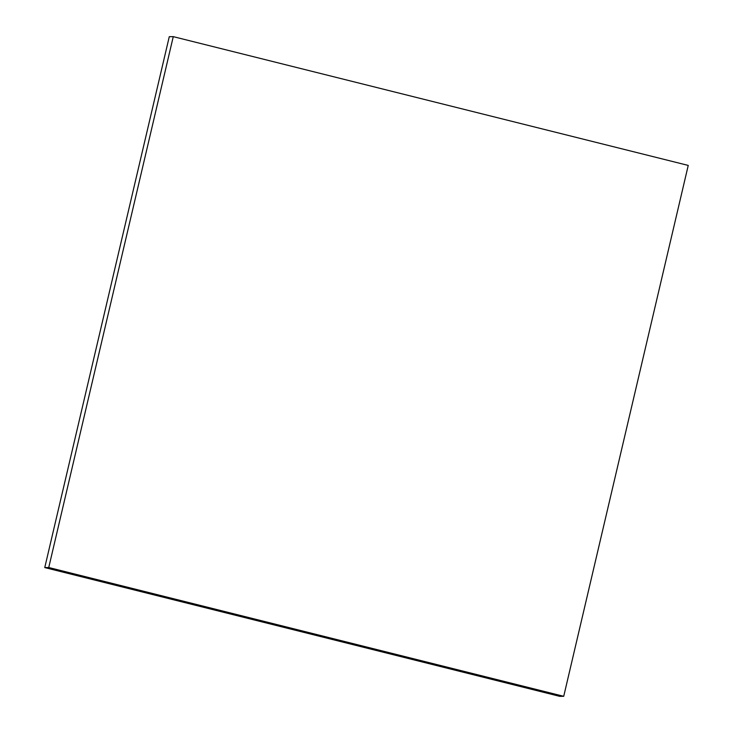 <?xml version="1.0" encoding="UTF-8"?>
<svg xmlns="http://www.w3.org/2000/svg" width="733" height="733" viewBox="0 0 733 733"><rect width="100%" height="100%" fill="white"/><g stroke="black" fill="none" stroke-linecap="round" stroke-linejoin="round"><path stroke-width="1.1" d="M48.745 567.525L44.759 567.58L169.277 36.696L173.263 36.65L48.745 567.525L563.723 696.304L688.241 165.42L173.263 36.65L169.277 36.696L44.759 567.58L48.745 567.525L173.263 36.65L688.241 165.42L563.723 696.304L559.737 696.35L563.723 696.304L48.745 567.525M559.737 696.35L44.759 567.58L559.737 696.35"/></g></svg>
